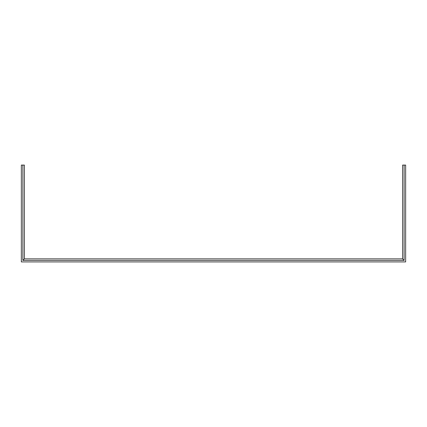 <?xml version="1.0" encoding="UTF-8"?>
<svg xmlns="http://www.w3.org/2000/svg" width="427" height="427" viewBox="0 0 427 427"><rect width="100%" height="100%" fill="white"/><g stroke="black" fill="none" stroke-linecap="round" stroke-linejoin="round"><path stroke-width="0.64" d="M402.602 165.084L405.65 165.084L405.65 261.916L21.35 261.916L21.35 165.084L24.398 165.084L24.398 258.869L402.602 258.869L402.602 165.084M22.877 165.084L22.877 260.395L404.123 260.395L404.123 165.084M24.398 258.869L22.877 260.395M402.602 258.869L404.123 260.395"/></g></svg>
